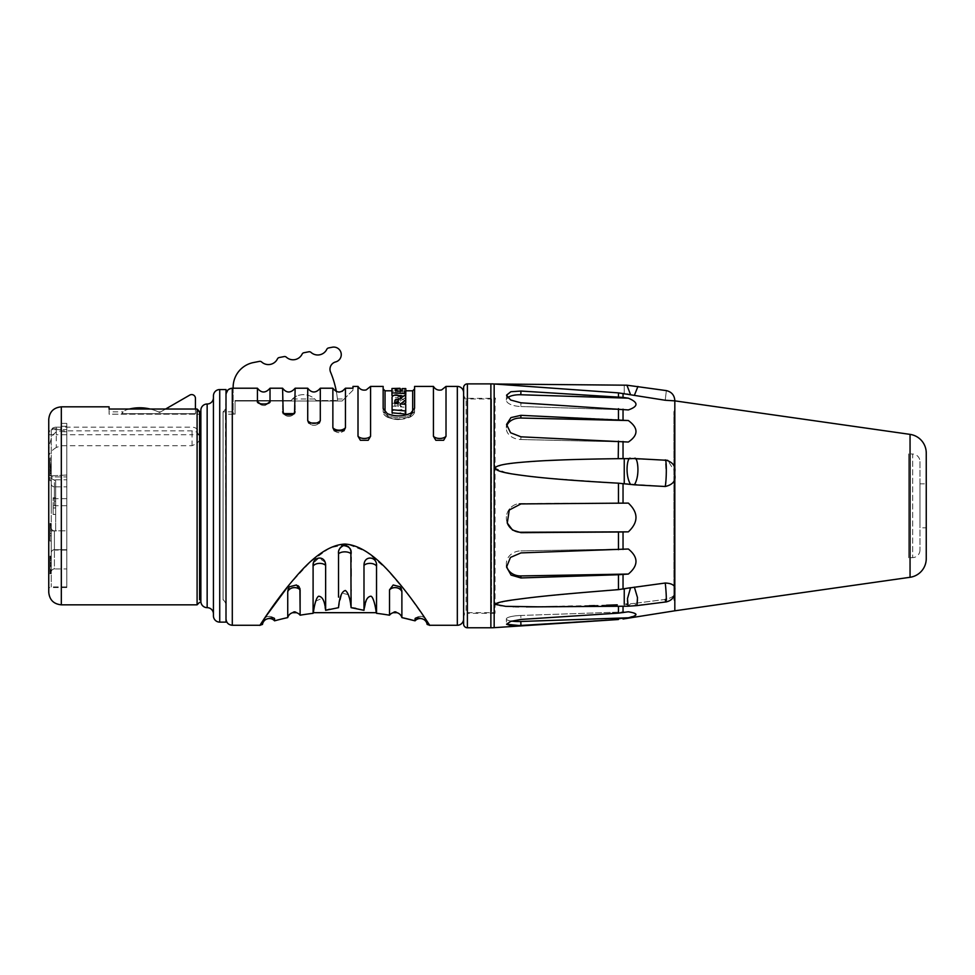 <?xml version="1.0" encoding="UTF-8"?>
<svg xmlns="http://www.w3.org/2000/svg" width="975" height="975" viewBox="0 0 975 975"><rect width="100%" height="100%" fill="white"/><g stroke="black" fill="none" stroke-linecap="round" stroke-linejoin="round"><path stroke-width="0.73" stroke-dasharray="4.88 3.66" d="M51.261 533.544L50.005 533.544L50.005 523.429L50.005 541.028L50.005 523.429L50.005 535.787L50.005 525.683L50.005 533.544L51.261 533.544L51.261 523.429L51.261 533.544L51.261 523.807L51.261 533.544L50.005 533.544M51.261 429.609L51.261 476.921L66.8 476.921L51.261 476.921L51.261 429.609L51.261 586.913L51.261 429.609L66.8 429.609L66.8 586.913L66.8 429.609L66.8 476.921L66.8 429.609L51.261 429.609M51.261 505.83L51.261 480.687L51.261 505.83M51.261 480.687L51.261 463.088L51.261 480.687L50.005 480.687L50.005 463.088L50.005 480.687L55.66 480.687L55.66 505.83L55.66 480.687M51.261 539.163L51.261 527.548L51.261 539.163L50.005 539.163M51.261 571.85L51.261 556.116L51.261 573.714L51.261 571.85L50.005 571.85L50.005 569.595L50.005 571.85L51.261 571.85M51.261 467.793L51.261 458.055L51.261 467.793L50.005 467.793L50.005 458.055L50.005 467.793L51.261 467.793M51.261 476.665L51.261 501.808L51.261 476.665A3.144 3.144 -0 0 0 54.405 479.81L54.405 498.664L54.405 479.81L66.8 479.81L66.8 498.664L66.8 479.81M51.261 527.707L51.261 552.849L51.261 527.707A3.144 3.144 -0 0 0 54.405 530.851L54.405 549.705L54.405 530.851L54.405 549.705L54.405 530.851L66.8 530.851L66.8 549.705L66.8 530.851L66.8 549.705L66.8 530.851L54.405 530.851A3.144 3.144 -0 0 1 51.261 527.707M51.261 572.081L51.261 546.938L51.261 572.081A3.144 3.144 180 0 1 54.405 568.937L54.405 550.083L54.405 568.937L66.8 568.937L66.8 550.083L66.8 568.937M51.261 483.71L51.261 508.852L51.261 483.71A3.144 3.144 -0 0 0 54.405 486.854L54.405 505.708L54.405 486.854L66.8 486.854L66.8 505.708L66.8 486.854M66.8 431.791L66.8 587.547L66.8 423.382L66.8 431.791L61.328 431.791L61.328 428.72L48.75 428.72L48.75 587.547L48.75 428.72L48.75 475.971L66.8 475.032L66.8 423.382L66.8 475.032L48.75 475.971L48.75 428.72L61.328 428.72L61.328 431.791L61.328 426.27L61.328 431.791L66.8 431.791M66.8 426.27L61.328 426.27L61.328 423.382L66.8 423.382L61.328 423.382L61.328 426.27L66.8 426.27M61.328 423.382L61.328 428.72L61.328 423.382M48.75 419.396L48.75 592.264M56.294 447.464C51.724 450.316 49.201 453.399 48.75 456.714C48.482 448.244 49.908 440.907 53.04 434.716L56.294 431.815L61.328 430.84L192.063 430.84L197.096 432.144L198.863 434.716L199.619 440.237L197.096 443.284L192.063 445.709L61.328 445.709L56.294 447.464L56.294 434.716L48.75 434.716L53.04 434.716M199.607 599.783L199.607 411.596L197.096 409.025L109.09 409.025L109.09 406.831M109.09 411.877L109.09 414.192L109.09 411.877L123.216 411.877L121.704 413.656L195.548 413.656L195.439 412.169L195.548 413.656A10.055 10.055 0 0 1 195.439 412.169L195.439 398.348A3.766 3.766 0 0 0 189.784 395.082L159.608 412.498C161.046 411.669 161.046 411.669 159.608 412.498C161.046 411.669 161.046 411.669 159.608 412.498C157.889 411.657 157.889 411.657 159.608 412.498C157.889 411.657 157.889 411.657 159.608 412.498A43.997 43.997 0 0 0 127.189 409.61A10.055 10.055 0 0 0 121.704 413.656L123.216 411.877M109.09 409.025L109.09 414.192L200.18 414.192L199.607 412.571L200.18 596.347L200.18 414.192L109.09 414.192L109.09 409.025M320.3 388.221C316.327 393.242 312.134 393.242 307.722 388.221L307.722 420.615A7.13 5.082 0 0 0 314.011 423.308A7.13 5.082 0 0 0 320.3 420.615L320.3 388.221L332.865 388.221L336.326 391.45A94.282 94.282 0 0 1 337.557 400.554C337.362 398.47 337.362 398.47 337.557 400.554C337.362 398.47 337.362 398.47 337.557 400.554L316.278 400.554A16.977 16.977 0 0 0 297.058 395.899A16.977 16.977 0 0 1 316.278 400.554C314.242 398.446 314.242 398.446 316.278 400.554C314.242 398.446 314.242 398.446 316.278 400.554L337.557 400.554A94.282 94.282 0 0 0 330.562 372.145A7.544 7.544 0 0 1 335.619 361.932A7.544 7.544 0 0 0 341.079 352.962A7.544 7.544 0 0 0 332.28 347.222L328.587 347.941A2.511 2.511 0 0 0 326.796 349.318A10.055 10.055 0 0 1 311.001 352.389A2.511 2.511 0 0 0 308.831 351.78L303.895 352.743A2.511 2.511 0 0 0 302.116 354.108A10.055 10.055 0 0 1 286.321 357.179A2.511 2.511 0 0 0 284.152 356.582L279.216 357.533A2.511 2.511 0 0 0 277.436 358.91A10.055 10.055 0 0 1 261.641 361.981A2.511 2.511 0 0 0 259.472 361.372L253.5 362.542A25.143 25.143 0 0 0 233.147 387.221L233.147 412.169A10.055 10.055 0 0 1 233.037 413.656L233.147 412.169L233.037 413.656L235.048 414.192L225.444 414.192L226.005 599.783L223.056 599.783L223.056 411.877L223.056 599.783A7.544 7.544 0 0 1 226.005 605.78L226.005 599.783M233.147 411.877L223.056 411.877A7.544 7.544 0 0 0 226.005 405.893L226.005 605.78M200.862 411.877L200.862 599.783L200.862 411.877M199.607 411.596L199.607 412.571L199.607 411.877L195.439 411.877M226.005 405.893L226.005 394.607L225.444 414.192L235.048 414.192L235.048 401.018L342.128 401.018L352.987 390.171L352.987 388.221L345.442 388.221L345.442 427.72A7.13 4.656 0 0 1 339.154 430.182A7.13 4.656 0 0 1 332.865 427.72L332.865 388.221M233.147 388.221L233.147 412.169A10.055 10.055 0 0 1 233.037 413.656L235.048 414.192L235.048 401.018L342.128 401.018C344.87 398.288 344.87 398.288 342.128 401.018C344.87 398.288 344.87 398.288 342.128 401.018L352.987 390.171L352.987 388.221M129.334 409.025A43.997 43.997 0 0 0 127.189 409.61A10.055 10.055 0 0 0 121.704 413.656L195.548 413.656A10.055 10.055 0 0 1 195.439 412.169L195.439 409.025M165.616 409.025L159.608 412.498A43.997 43.997 0 0 0 150.199 409.025M235.048 413.656L235.048 400.554L291.196 400.554C292.902 398.446 292.902 398.446 291.196 400.554C292.902 398.446 292.902 398.446 291.196 400.554A13.199 13.199 0 0 1 297.058 395.899A13.199 13.199 0 0 0 291.196 400.554L235.048 400.554L235.048 413.656M394.132 611.934L395.753 611.788M293.67 611.886L294.974 611.715M313.389 612.678L314.791 604.61M315.766 601.136L322.311 598.187M322.359 598.26L323.737 601.648M324.151 603.062L325.163 607.51M325.431 608.973L325.93 610.228M329.428 609.265L338.532 607.669L341.981 593.141L348.294 594.64M349.16 597.273L350.232 601.916M350.317 602.355L350.683 604.597M350.781 605.243L350.878 605.902M350.89 606.023L351.073 607.51M351.097 601.502L351.378 607.693M355.753 608.315L363.992 610.313L364.382 607.937M365.515 602.891L365.759 602.062M365.991 601.331L367.807 597.358M371.962 597.163L374.376 602.806M374.473 603.159L376.24 612.678M401.883 616.492L401.883 594.08M401.883 592.946L401.883 591.727M351.097 557.139L351.097 553.812A7.057 3.607 180 0 0 344.809 551.85A7.057 3.607 180 0 0 338.532 553.812L338.532 572.983M338.52 576.042L338.532 583.257M338.532 592.629L338.52 597.151M350.866 551.265L350.659 550.4M350.439 549.717L350.147 549.023M349.672 548.169L348.782 547.072M347.843 546.329L346.71 545.756M344.577 545.427L342.908 545.756M341.774 546.329L340.848 547.072M339.958 548.169L339.483 549.023M339.19 549.717L338.532 553.739M351.097 597.151L351.097 591.094M351.097 589.717L351.097 576.188M351.097 568.754L351.097 562.014M376.533 578.273L376.533 566.122C377.557 556.445 364.041 554.629 363.992 565.378L363.992 595.481M363.992 605.536L363.992 610.313M376.533 613.324L376.533 603.013M401.749 590.131L401.359 588.717M400.628 587.425L393.193 584.988L389.513 589.851A7.044 5.692 0 0 1 396.435 587.718A7.044 5.692 0 0 1 401.883 591.788M427.135 624.427L427.135 622.257C429.232 620.648 416.069 615.956 415.058 618.711L415.058 620.831L401.883 617.602M415.058 618.711A6.971 6.874 0 0 1 427.135 622.257L427.111 621.977C424.637 615.993 420.676 614.798 415.216 618.369C420.578 614.762 424.552 615.968 427.111 621.977M429.67 625.267L407.404 593.543L386.319 568.852L366.259 551.558L347.709 544.208L329.879 547.816L310.221 562.063L289.38 584.537M264.688 618.04L262.799 620.892M274.56 620.831L274.56 618.711C273.658 615.956 260.386 620.636 262.494 622.257L262.494 623.098M262.494 622.257A6.971 6.874 0 0 1 274.56 618.711L274.414 618.369C269.039 614.762 265.078 615.968 262.519 621.977C264.981 615.993 268.954 614.798 274.414 618.369M300.117 589.851A7.044 5.692 0 0 0 293.183 587.718A7.044 5.692 0 0 0 287.735 591.788L287.735 617.602M299.898 588.278L299.118 586.743M297.923 585.646L296.437 584.988L289.587 586.743M288.99 587.425L288.259 588.717M300.117 615.201L300.117 611.459M325.638 565.378A7.069 4.363 0 0 0 318.996 563.392A7.069 4.363 0 0 0 313.097 566.122L313.085 611.167M325.138 562.234L318.874 557.992L313.414 563.184M325.638 610.313L325.638 578.273M433.436 386.405L433.436 436.264A7.13 4.144 180 0 0 439.725 438.47A7.13 4.144 180 0 0 446.014 436.264L446.014 386.405M443.637 440.286L435.825 440.286M307.722 388.221L295.157 388.221C291.184 393.242 286.991 393.242 282.579 388.221L270.014 388.221C266.041 393.242 261.848 393.242 257.437 388.221L232.294 388.221L232.294 625.267M257.437 388.221L257.437 401.139A7.13 6.24 0 0 0 263.725 404.454A7.13 6.24 0 0 0 270.014 401.139L269.722 402.053C267.223 404.515 264.006 408.403 257.729 402.053L257.437 401.139C255.852 404.978 271.598 404.978 270.014 401.139L270.014 388.221M282.579 388.221L282.579 411.913A7.13 5.606 0 0 0 288.868 414.887A7.13 5.606 0 0 0 295.157 411.913L294.535 413.607L283.201 413.607L282.579 411.913M295.157 388.221L295.157 411.913M319.288 423.016L308.734 423.016C312.256 426.099 315.766 426.099 319.288 423.016C315.766 426.099 312.256 426.099 308.734 423.016L308.746 423.028M343.968 430.792L334.34 430.792C337.545 433.253 340.763 433.253 343.968 430.792C340.763 433.253 337.545 433.253 334.34 430.792M358.008 386.405L358.008 436.264A7.13 4.144 180 0 0 364.297 438.47A7.13 4.144 180 0 0 370.585 436.264L370.585 386.405M368.209 440.286L360.397 440.286M383.151 386.405L383.151 408.501L387.355 413.668C395.143 416.776 402.931 416.63 410.707 413.229L414.582 408.22L414.582 388.915L414.582 411.316L410.707 415.118C402.931 418.263 395.143 418.409 387.355 415.545L383.151 411.596L387.355 415.545C395.143 418.409 402.931 418.263 410.707 415.118L414.582 411.316C414.814 413.083 413.473 414.923 410.56 416.849A1.889 0.853 -114.3 0 0 410.707 415.118L410.707 413.229L410.707 415.118A1.889 0.853 65.7 0 1 410.548 416.849L399.25 419.457C397.386 419.884 393.461 419.165 387.477 417.288A1.889 0.78 112.1 0 1 387.355 415.545A1.889 0.78 -67.9 0 0 387.502 417.288C384.369 415.496 382.931 413.595 383.151 411.596L383.151 408.501L383.151 411.596C382.59 413.047 384.04 414.948 387.477 417.288C392.681 419.031 396.472 419.762 398.86 419.457C404.113 419.116 408.013 418.238 410.56 416.849C413.461 415.033 414.802 413.181 414.582 411.316L414.582 386.405M398.214 406.599L398.214 403.687L398.214 406.599L394.875 406.283L394.875 403.394L394.875 406.283M400.859 391.694L396.569 391.475L400.859 391.158L400.859 389.171L396.569 388.952L400.859 389.171M388.184 416.995L385.04 413.12L388.184 416.995C395.399 419.811 402.59 419.677 409.78 416.593C402.59 419.677 395.399 419.811 388.184 416.995A1.889 0.78 112.1 0 1 387.502 417.288A1.889 0.78 -67.9 0 0 388.184 416.995M412.693 411.938L409.78 416.593L412.693 412.839L412.693 390.804M405.734 414.095L405.734 407.294L400.506 406.855L403.833 404.211M392.096 412.827L392.096 401.408C390.89 396.593 400.969 396.167 400.384 401.164L405.685 397.349L405.685 394.692M405.734 402.821L405.685 397.349M405.697 396.228L403.516 396.106M399.372 395.874L393.559 395.558M391.962 395.472L391.962 391.036L391.962 392.498L405.551 393.888L405.551 389.391L404.272 389.391L404.272 388.452L405.454 388.282M405.795 396.228L405.795 391.121L402.175 391.109L402.224 393.522L400.433 393.449L400.298 391.414L396.862 391.353L396.862 393.291L395.448 393.254L395.448 391.072L391.962 391.036L391.962 388.513L391.962 389.951L405.551 391.316M405.551 393.888L405.551 391.926L404.272 391.926L404.272 390.975L405.454 390.804L402.175 390.817M400.433 390.804L391.962 391.024L391.962 388.513M392.048 413.814L392.048 406.331L399.811 405.6L392.084 400.92L391.999 395.679L405.563 394.924L405.563 398.629L398.007 399.189L405.795 403.955L405.795 412.218L392.048 413.814L392.048 410.682L405.795 409.147L405.795 401.127L398.007 396.472L405.563 395.935L405.563 392.316L391.999 393.059L392.084 398.166L399.811 402.724L392.048 403.431L392.048 410.682M400.506 406.855L400.506 403.955M405.734 407.294L405.734 404.369M392.096 401.408L392.096 398.641M400.384 401.164L400.384 398.409M398.214 403.114L398.214 400.311M394.875 403.357L394.875 400.542M405.795 391.121L405.795 388.598M395.448 391.072L395.448 388.562M395.448 393.254L395.448 390.683M396.862 393.291L396.862 390.719M396.862 391.353L396.862 388.83M400.298 391.414L400.298 388.879M400.433 393.449L400.433 390.878M402.224 393.522L402.224 390.951M391.962 392.498L391.962 389.951M405.551 391.926L405.551 389.391M404.272 391.926L404.272 389.391M404.272 390.975L404.272 388.452M400.859 391.158L400.859 388.635M396.569 391.475L396.569 388.952M405.563 398.629L405.563 395.935M398.007 399.189L398.007 396.472M405.563 394.924L405.563 392.316M391.999 395.679L391.999 393.059M392.084 400.92L392.084 398.166M399.811 405.6L399.811 402.724M392.048 406.331L392.048 403.431M405.795 412.218L405.795 409.147M405.795 403.955L405.795 401.127M383.151 408.501L383.151 411.596L383.151 408.501M226.005 394.607L226.005 618.979L226.078 393.656M227.833 390.097L232.294 388.221M342.128 391.389L339.812 392.011M339.154 392.048L338.496 392.011M226.005 622.123L226.005 389.549M213.44 615.834L213.44 395.826M213.44 397.715L213.44 613.945L213.44 397.715M200.862 601.38L200.862 410.292M192.063 430.84L192.063 434.716L199.607 434.716A7.544 7.544 0 0 0 192.063 427.172L56.294 427.172L56.294 431.815M198.863 434.716L199.607 434.716L199.607 440.237M192.063 445.709L192.063 434.716L56.294 434.716L56.294 427.172A7.544 7.544 0 0 0 48.75 434.716L48.75 456.714M463.612 392.681L463.612 618.979L463.612 392.681M463.612 624L463.612 387.66M542.124 606.791L617.26 604.829M628.351 398.178L520.942 391.048L510.827 391.743L506.549 395.18L510.668 400.03L520.942 402.809L520.808 406.514L520.942 402.809L628.351 409.939C638.515 406.331 638.515 402.419 628.351 398.178L520.808 394.753A14.454 5.874 -177.8 0 0 506.354 400.079A14.454 5.874 -177.8 0 0 520.808 406.514A14.454 5.874 -177.8 0 1 506.354 400.079A14.454 5.874 -177.8 0 1 507.683 397.751M506.659 426.246A14.454 10.737 -177 0 0 506.366 428.025L506.561 424.43L506.366 428.025A14.454 10.737 -177 0 1 520.808 418.031L628.351 420.542C638.515 427.915 638.515 435.082 628.351 442.041L520.808 439.518L520.942 436.812L520.808 439.518A14.454 10.737 -177 0 1 506.366 428.025A14.454 10.737 -177 0 0 520.808 439.518L628.351 442.041L520.942 436.812L510.559 432.742L506.561 424.43L510.949 417.605L520.942 415.326L618.455 419.64L618.455 408.696M634.372 587.121L630.581 587.693L627.083 600.758L628.01 606.206L666.023 601.928L665.243 599.454L666.023 601.928C671.153 600.905 674.078 597.809 674.797 592.629L674.822 591.788C675.492 595.262 672.299 597.809 665.243 599.454L634.372 603.367L665.243 599.454C672.238 597.882 675.419 595.323 674.822 591.788L674.822 589.692C675.541 585.609 672.348 583.379 665.243 583.026L634.372 587.121L637.882 599.844L637.016 605.609L634.372 603.367L630.581 603.793L634.372 603.367L637.004 605.609M625.962 604.232L626.974 604.134M511.619 621.099A14.454 2.998 -2 0 1 506.354 618.991A14.454 2.998 -2 0 1 520.808 615.469A14.454 2.998 -2 0 0 506.354 618.991A14.454 2.998 -2 0 0 520.808 621.477L520.942 625.438L618.455 619.137L628.351 617.797L635.919 614.53M631.252 612.337L633.701 612.995M635.164 613.616L635.822 614.201M628.351 611.788L618.455 613.129L520.942 619.43L520.808 615.469L628.351 611.788L520.808 615.469L520.942 619.43L510.717 621.404L506.549 624.232L506.354 618.991L506.549 624.232M674.822 610.801L674.822 471.705L667.717 460.346M511.595 600.137L539.297 596.688L624.731 588.729M626.34 588.437L628.461 588.071M506.561 565.756A14.454 12.517 -4 0 1 506.378 564.415A14.454 12.517 -4 0 1 520.808 550.887L520.942 552.91L510.449 557.432L506.573 567.097L511.071 575.079L520.942 577.956L628.351 574.056C638.515 565.5 638.515 557.152 628.351 549.01L520.942 552.91L520.808 550.887A14.454 12.517 -4 0 0 506.378 564.415A14.454 12.517 -4 0 0 520.808 575.933L628.351 574.056M507.183 522.722A14.454 14.369 -18.5 0 1 520.808 503.49L509.255 510.035L507.28 523.002L512.521 530.047L520.942 532.667L628.351 531.85C638.515 522.198 638.515 512.606 628.351 503.1L520.808 503.49A14.454 14.369 -18.5 0 0 507.097 522.454A14.454 14.369 -18.5 0 0 520.808 532.253L628.351 531.85M674.822 591.788L674.822 475.093C675.358 481.467 672.177 485.27 665.243 486.501L618.455 483.186L618.455 503.246M618.455 441.127L618.455 458.677L665.243 459.92L666.254 474.886L665.243 486.501M628.351 420.542L618.455 419.64M626.815 394.058L619.235 392.937M674.822 471.705L674.822 400.871L665.243 400.262C666.668 387.66 666.668 387.66 665.243 400.262L628.448 394.339M638.064 386.124L636.931 388.988M635.81 391.792L634.372 395.314M630.581 394.692C624.414 378.727 627.608 386.953 630.581 394.692M616.419 392.73L599.552 391.548M598.394 391.475L535.178 386.965M534.958 386.953L511.327 385.247M510.486 385.186L495.044 384.053M506.415 472.826L495.044 468.195L501.625 465.002L516.506 462.772M516.799 462.735L547.121 460.578M562.941 459.908L574.141 459.53M574.409 459.53L618.223 458.677M618.101 483.161L545.22 477.982M545.159 477.969L519.114 474.983M518.018 474.825L509.438 473.423M512.96 606.657L500.285 605.889L495.044 604.354L505.781 601.087M606.572 605.207L594.421 605.597M589.314 605.755L572.435 606.231M568.523 606.328L564.476 606.413M562.599 606.462L557.225 606.56M545.878 606.755L542.222 606.791M624.244 588.815L624.244 606.231L537.883 606.828M526.354 606.852L518.81 606.779M515.214 606.718L514.178 606.682M520.808 621.477L628.351 617.797M520.808 406.514L628.351 409.939L520.808 406.514M630.581 458.469C624.414 458.872 627.608 482.54 630.581 484.502M634.372 458.543C640.624 458.823 637.333 483.527 634.372 484.819M520.808 550.887L628.351 549.01L520.808 550.887M628.01 606.206L630.581 603.793L628.034 606.206L624.244 606.231L624.244 604.39M665.243 599.454C666.668 607.486 666.668 595.384 665.243 583.026M926.25 483.832L926.25 527.828L919.961 527.828L919.961 483.832L926.25 483.832M919.961 483.832L919.961 527.828M919.961 461.577L919.961 550.083L919.961 461.577A7.544 7.544 0 0 0 912.685 454.033L912.685 557.627L912.685 454.033L908.737 453.899L908.737 557.761L908.737 453.899M919.961 550.083A7.544 7.544 0 0 1 912.685 557.627L908.737 557.761M66.8 550.083L54.405 550.083A3.144 3.144 -0 0 1 51.261 546.938M66.8 549.705L54.405 549.705A3.144 3.144 180 0 0 51.261 552.849A3.144 3.144 180 0 1 54.405 549.705L66.8 549.705M66.8 498.664L54.405 498.664A3.144 3.144 180 0 0 51.261 501.808M66.8 505.708L54.405 505.708A3.144 3.144 180 0 0 51.261 508.852M55.66 505.83L55.66 530.973L55.66 505.83M55.66 497.762L55.66 514.447L55.66 497.762L53.15 497.762L53.15 514.447L53.15 497.762L55.66 497.762M55.66 505.257L55.66 501.162L53.15 501.162L53.15 505.257L53.15 501.162L55.66 501.162L55.66 505.257L53.15 505.257L55.66 505.257M55.66 514.447L53.15 514.447L53.15 507.999L53.15 514.447L55.66 514.447L53.15 514.447M55.66 507.902L53.15 507.902M55.66 514.386L53.15 514.386M55.66 507.999L53.15 507.999M51.261 463.088L50.005 463.088L51.261 463.088M51.261 466.087L50.005 466.087M51.261 468.707L50.005 468.707M51.261 465.709L50.005 465.709M50.005 525.306L51.261 525.306L50.005 525.306M50.005 573.349L50.005 572.593L50.005 573.714L51.261 573.349L50.005 573.349M50.005 568.096L50.005 569.595L50.005 566.609L50.005 568.096L51.261 568.096L50.005 568.096M50.005 565.853L50.005 566.609L50.005 565.476L51.261 565.853M50.005 563.977L50.005 565.476L50.005 562.49L50.005 563.977L51.261 563.977L50.005 563.977M50.005 560.991L50.005 562.49L50.005 560.235L50.005 560.991L51.261 560.991L50.005 560.991M50.005 559.114L50.005 560.235L50.005 558.37L50.005 559.114L51.261 559.114L50.005 559.114M50.005 557.992L51.261 557.992L50.005 557.992M50.005 558.736L50.005 560.235L50.005 557.237L50.005 558.736L51.261 558.736L50.005 558.736M50.005 556.493L50.005 557.237L50.005 556.116L51.261 556.493L50.005 556.493M50.005 541.028L50.005 535.787L50.005 541.028L51.261 541.028L50.005 541.028M50.005 464.795L50.005 465.928L50.005 464.429L51.261 464.795L50.005 464.795M50.005 469.292L50.005 472.668L50.005 469.292L51.261 469.292M50.005 474.167L50.005 472.668L50.005 475.288L50.005 474.167L51.261 474.167L50.005 474.167M50.005 475.654L51.261 475.654L50.005 475.654M50.005 471.169L50.005 472.668L50.005 471.169L51.261 471.169L50.005 471.169M50.005 473.411L50.005 472.668L50.005 473.789L51.261 473.411L50.005 473.411M50.005 466.294L51.261 466.294L50.005 466.294M51.261 529.803L50.005 529.803L51.261 529.803M51.261 528.304L50.005 528.304L51.261 528.304M51.261 527.548L50.005 527.548L51.261 527.548M51.261 526.427L50.005 526.427M51.261 525.683L50.005 525.683L51.261 525.683M51.261 526.049L50.005 526.049L51.261 526.049M51.261 524.55L50.005 524.55L51.261 524.55M51.261 523.807L50.005 523.807L51.261 523.807M51.261 523.429L50.005 523.429L51.261 523.429M55.66 530.973L50.005 530.924M51.261 570.728L50.005 570.728L51.261 570.728M51.261 572.593L50.005 572.593L51.261 572.593M51.261 573.714L50.005 573.714L51.261 573.714M51.261 569.595L50.005 569.595L51.261 569.595M51.261 570.351L50.005 570.351L51.261 570.351M51.261 571.094L50.005 571.094L51.261 571.094M51.261 571.472L50.005 571.472L51.261 571.472M51.261 566.609L50.005 566.609L51.261 566.609M51.261 565.476L50.005 565.476M51.261 563.233L50.005 563.233M51.261 562.49L50.005 562.49L51.261 562.49M51.261 560.235L50.005 560.235L51.261 560.235M51.261 558.37L50.005 558.37L51.261 558.37M51.261 557.237L50.005 557.237L51.261 557.237M51.261 556.116L50.005 556.116L51.261 556.116M51.261 563.611L50.005 563.611M51.261 564.732L50.005 564.732M51.261 535.787L50.005 535.787L51.261 535.787M51.261 466.672L50.005 466.672L51.261 466.672M51.261 458.055L50.005 458.055L51.261 458.055M51.261 459.932L50.005 459.932L51.261 459.932M51.261 465.928L50.005 465.928L51.261 465.928M51.261 464.429L50.005 464.429L51.261 464.429M51.261 467.415L50.005 467.415L51.261 467.415M51.261 470.791L50.005 470.791M51.261 472.668L50.005 472.668L51.261 472.668M51.261 475.288L50.005 475.288L51.261 475.288M51.261 473.789L50.005 473.789L51.261 473.789M51.261 471.534L50.005 471.534M51.261 470.413L50.005 470.413M51.261 469.67L50.005 469.67M51.261 468.548L50.005 468.548M463.612 394.57L463.612 617.09L463.612 394.57A3.766 3.766 0 0 0 467.391 398.348L495.044 398.348L495.044 613.324L495.044 398.994M495.044 613.324L467.391 613.324L467.391 398.348L467.391 613.324A3.766 3.766 0 0 0 463.612 617.09M463.612 615.201L463.612 396.459L463.612 615.201A2.511 2.511 0 0 1 466.123 612.69L466.123 398.97L466.123 612.69L491.266 612.69A2.511 2.511 180 0 0 491.571 612.678L491.571 398.994L491.571 612.678L495.044 612.678M463.612 396.459A2.511 2.511 0 0 0 466.123 398.97L491.266 398.97L491.266 612.69L491.571 398.994M673.896 411.767L674.822 409.683L674.822 601.977L673.896 599.893L673.896 411.767L673.896 599.893L674.822 599.735L674.822 411.938L673.896 411.767M674.822 411.938L674.822 599.735M61.328 445.709L61.328 604.829M61.328 406.831L61.328 430.84M197.096 409.025L197.096 432.144M197.096 443.284L197.096 604.829M363.992 565.378A7.069 4.363 0 0 1 370.634 563.392A7.069 4.363 0 0 1 376.533 566.122M273.89 618.065A6.971 6.874 -0 0 0 262.616 621.636M457.324 386.405L457.324 625.267M412.693 412.839A1.889 1.523 0 0 0 414.582 411.316A1.889 1.523 180 0 1 412.693 412.839M385.04 390.804L385.04 412.242M385.04 413.12A1.889 1.523 180 0 1 383.151 411.596A1.889 1.523 0 0 0 385.04 413.12M409.78 416.593A1.889 0.853 -114.3 0 0 410.536 416.849A1.889 0.853 65.7 0 1 409.78 416.593M387.355 413.668L387.355 415.545L387.355 413.668M219.728 622.123L219.728 389.549M207.151 607.657L207.151 404.003M467.391 627.778L467.391 383.882M490.876 627.778L490.876 383.882M618.455 613.129L618.455 606.267M623.037 612.617L623.037 606.243M623.037 589.046L623.037 574.47M623.037 549.437L623.037 531.948M623.037 503.185L623.037 483.6M623.037 458.591L623.037 441.468M623.037 419.981L623.037 409.171M623.037 397.41L623.037 393.425M624.244 393.632C624.244 382.553 624.244 382.553 624.244 393.632M494.167 627.668L494.167 383.992M618.455 396.935L618.455 392.876M618.455 549.693L618.455 531.997M618.455 589.643L618.455 574.738M624.244 458.555L624.244 483.758M520.808 394.753L520.942 391.048M520.808 418.031L520.942 415.326M520.942 577.956L520.808 575.933M910.053 434.375L910.053 577.285M260.861 403.918A7.13 6.24 180 0 0 266.589 403.918M427.001 621.636A6.971 6.874 -0 0 0 415.728 618.065M66.8 587.547L48.75 587.547M158.316 411.877L160.68 411.877M292.488 398.994L314.73 398.994M337.411 398.994L344.187 398.994M399.982 390.804L391.962 390.804M294.535 413.607C290.757 417.288 286.979 417.288 283.201 413.607L283.201 413.607C286.979 417.288 290.757 417.288 294.535 413.607M506.549 395.18L506.354 400.079L506.549 395.18M506.573 567.097L506.378 564.415L506.573 567.097M257.729 402.053C260.228 404.515 263.445 408.403 269.722 402.053M393.193 584.988L400.043 586.743L393.193 584.988M66.8 586.913L51.261 586.913"/><path stroke-width="1.46" d="M48.75 592.264L48.75 419.396C49.493 411.767 53.686 407.574 61.328 406.831L61.328 604.829C53.686 604.086 49.493 599.893 48.75 592.264M61.328 604.829L197.096 604.829L197.096 409.025L109.09 409.025L109.09 406.831L61.328 406.831M200.862 599.783L199.607 599.783L199.607 411.596L200.862 411.877M200.18 414.192L199.607 596.347L200.18 414.192M150.199 409.025A43.997 43.997 0 0 0 129.334 409.025M195.439 409.025L195.439 398.348A3.766 3.766 0 0 0 189.784 395.082L165.616 409.025M360.397 440.286L368.209 440.286L370.585 436.264A7.13 4.144 0 0 1 364.297 438.47A7.13 4.144 0 0 1 358.008 436.264L360.397 440.286L358.008 436.264L358.008 386.405L352.987 386.405L352.987 388.221L345.442 388.221C341.031 393.242 336.838 393.242 332.865 388.221L320.3 388.221C315.888 393.242 311.695 393.242 307.722 388.221L295.157 388.221C290.745 393.242 286.553 393.242 282.579 388.221L270.014 388.221C265.602 393.242 261.41 393.242 257.437 388.221L232.294 388.221C228.467 388.611 226.371 390.743 226.005 394.607M197.096 409.025L199.607 411.596M396.91 612.678C395.704 611.569 394.485 611.569 393.278 612.678L396.91 612.678A7.044 7.044 0 0 1 401.883 617.602L401.883 616.492M295.937 612.263L296.339 612.678C295.169 611.569 293.95 611.569 292.707 612.678A7.044 7.044 0 0 0 287.735 617.602L287.735 591.788L288.99 587.425M363.992 610.313L351.097 607.669C350.147 598.357 348.246 592.629 345.382 590.484C341.713 591.435 339.422 597.163 338.532 607.669L325.638 610.313C324.785 601.173 322.445 596.468 318.593 596.225C315.571 597.894 313.767 609.229 313.389 612.678L376.24 612.678C375.728 607.986 373.644 597.212 371 596.2C367.161 596.566 364.833 601.283 363.992 610.313L363.992 565.378C363.98 554.702 377.581 556.408 376.533 566.122L376.533 613.324A267.272 267.272 0 0 1 389.513 615.201A7.044 7.044 0 0 1 393.278 612.678M314.962 603.903L315.534 601.855M315.547 601.807L315.766 601.136M325.163 607.51L325.431 608.973M325.93 610.228L329.428 609.265M348.526 595.274L349.16 597.273M350.683 604.597L350.781 605.243M351.073 607.51L350.866 551.265M351.378 607.693L355.753 608.315M364.382 607.937L365.296 603.708M365.759 602.062L365.991 601.331M389.513 615.201L389.513 589.851L389.513 615.201M401.883 591.788A7.044 5.692 0 0 0 396.435 587.718A7.044 5.692 0 0 0 389.513 589.851L393.193 584.988L400.043 586.743L401.883 591.788L401.883 617.602A267.272 267.272 0 0 1 415.058 620.831L415.058 618.711L415.058 620.831A6.971 6.971 0 0 1 427.135 624.427L427.135 622.257L427.135 624.427A267.272 267.272 0 0 1 429.67 625.267C431.084 627.51 414.533 600.807 394.936 578.26C376.533 556.237 359.824 544.842 344.821 544.062C329.83 544.818 313.121 556.213 294.694 578.248C275.096 600.783 258.521 627.522 259.959 625.267A267.272 267.272 0 0 1 262.494 624.427L262.494 622.257L262.494 624.427A6.971 6.971 0 0 1 274.56 620.831A267.272 267.272 0 0 1 287.735 617.602L287.735 616.492M401.883 594.08L401.883 592.946M338.532 572.983L338.52 576.042M338.532 583.257L338.532 592.629M338.52 597.151L338.532 553.812C337.996 550.424 339.653 547.682 343.48 545.586C349.172 546.28 351.707 549.023 351.097 553.812A7.057 3.607 0 0 0 344.809 551.85A7.057 3.607 0 0 0 338.532 553.812L338.532 553.739M350.659 550.4L350.439 549.717M350.147 549.023L349.672 548.169M348.782 547.072L347.843 546.329M346.71 545.756L344.577 545.427M342.908 545.756L341.774 546.329M340.848 547.072L339.958 548.169M339.483 549.023L339.19 549.717M351.097 601.502L351.097 597.151M351.097 591.094L351.097 589.717M351.097 576.188L351.097 568.754M351.097 562.014L351.097 557.139M363.992 595.481L363.992 605.536M376.533 603.013L376.533 578.273M401.883 591.727L401.749 590.131M401.359 588.717L400.628 587.425M289.38 584.537L264.688 618.04M262.799 620.892L259.959 625.267L232.294 625.267L232.294 388.221M300.117 611.459L299.898 588.278M299.118 586.743L297.923 585.646M288.259 588.717L287.735 591.788A7.044 5.692 0 0 1 293.183 587.718A7.044 5.692 0 0 1 300.117 589.851L300.117 615.201A267.272 267.272 0 0 1 313.097 613.324L313.097 566.122C312.061 556.445 325.589 554.629 325.638 565.378L325.138 562.234M313.085 611.167L313.097 613.324A7.069 7.069 0 0 1 313.389 612.678M313.414 563.184L313.097 566.122A7.069 4.363 0 0 1 318.996 563.392A7.069 4.363 0 0 1 325.638 565.378L325.638 610.313M325.638 578.273L325.638 565.378M289.587 586.743L296.437 584.988L300.117 589.851M262.616 621.636A6.971 6.874 -0 0 0 262.494 622.257C260.398 620.648 273.548 615.956 274.56 618.711L274.56 620.831M274.414 618.369L274.56 618.711A6.971 6.874 -0 0 0 273.89 618.065M415.728 618.065A6.971 6.874 -0 0 0 415.058 618.711C415.972 615.956 429.232 620.636 427.135 622.257A6.971 6.874 -0 0 0 427.001 621.636M292.707 612.678L296.339 612.678A7.044 7.044 0 0 1 300.117 615.201M368.209 440.286L370.585 436.264L370.585 386.405L383.151 386.405L383.151 408.501L383.151 388.915L383.151 408.501L387.355 413.668C395.143 416.776 402.931 416.63 410.707 413.229L414.582 408.22L414.582 386.405L433.436 386.405L433.436 436.264L435.825 440.286L443.637 440.286L446.014 436.264L446.014 386.405L441.626 389.915C438.08 390.646 435.35 389.476 433.436 386.405M352.987 388.221L352.987 386.405M334.34 430.792L332.865 427.72L334.34 430.792L343.968 430.792L345.442 427.72L345.442 388.221M343.968 430.792L345.442 427.72A7.13 4.656 180 0 1 339.154 430.182A7.13 4.656 180 0 1 332.865 427.72L332.865 388.221M308.734 423.016L307.722 420.615L308.734 423.016L319.288 423.016L320.3 420.615L320.3 388.221M319.239 423.077L320.3 420.615A7.13 5.082 180 0 1 314.011 423.308A7.13 5.082 180 0 1 307.722 420.615L307.722 388.221M282.579 388.221L283.201 413.607L294.535 413.607L295.157 388.221M257.729 402.053L257.437 401.139C255.852 404.978 271.598 404.978 270.014 401.139L270.014 388.221M269.722 402.053L270.014 401.139A7.13 6.24 180 0 1 266.589 403.918M260.861 403.918A7.13 6.24 180 0 1 257.437 401.139L257.437 388.221M463.612 618.979A6.289 6.289 0 0 1 457.324 625.267L429.67 625.267L427.135 624.427L429.67 625.267M457.324 625.267L457.324 386.405L446.014 386.405M435.825 440.286L433.436 436.264A7.13 4.144 0 0 0 439.725 438.47A7.13 4.144 0 0 0 446.014 436.264L443.637 440.286M398.214 403.687L398.214 403.114C396.837 401.688 395.716 401.761 394.875 403.357L394.875 400.542C395.716 398.994 396.837 398.909 398.214 400.311L398.214 403.687L394.875 403.394M405.734 410.95L405.734 414.095L392.096 412.827L392.096 398.641C390.963 393.754 401.054 393.754 400.384 398.409L405.685 394.692L405.734 400.018L400.506 403.955L405.734 404.369L405.734 410.95L392.096 409.732M403.833 404.211L405.734 402.821L405.734 400.018M393.559 395.558L391.962 395.472L391.962 392.852L405.795 393.595L405.697 396.228M403.516 396.106L399.372 395.874M402.175 390.817L400.433 390.804M405.795 393.595L405.795 388.598L402.175 388.598L402.224 390.951L400.433 390.878L400.298 388.879L396.862 388.83L396.862 390.719L395.448 390.683L395.448 388.562L391.962 388.513L399.982 388.282M391.962 392.852L391.962 388.513M402.175 390.951L402.175 388.598M226.078 393.656L227.833 390.097M345.406 388.282L342.128 391.389M339.812 392.011L339.154 392.048M338.496 392.011L336.326 391.45A94.282 94.282 0 0 0 330.562 372.145A7.544 7.544 0 0 1 335.619 361.932A7.544 7.544 0 0 0 341.079 352.962A7.544 7.544 0 0 0 332.28 347.222L328.587 347.941A2.511 2.511 0 0 0 326.796 349.318A10.055 10.055 0 0 1 311.001 352.389A2.511 2.511 0 0 0 308.831 351.78L303.895 352.743A2.511 2.511 0 0 0 302.116 354.108A10.055 10.055 0 0 1 286.321 357.179A2.511 2.511 0 0 0 284.152 356.582L279.216 357.533A2.511 2.511 0 0 0 277.436 358.91A10.055 10.055 0 0 1 261.641 361.981A2.511 2.511 0 0 0 259.472 361.372L253.5 362.542A25.143 25.143 0 0 0 233.147 387.221L233.147 388.221M226.005 622.123L226.005 389.549L219.728 389.549A6.289 6.289 0 0 0 213.44 395.826L213.44 615.834A6.289 6.289 0 0 0 219.728 622.123L226.005 622.123M213.44 613.945A6.289 6.289 0 0 0 207.151 607.657A6.289 6.289 0 0 1 200.862 601.38L200.862 410.292A6.289 6.289 0 0 1 207.151 404.003L207.151 607.657M213.44 397.715A6.289 6.289 0 0 1 207.151 404.003M457.324 386.405A6.289 6.289 0 0 1 463.612 392.681M674.822 400.542C674.432 395.18 671.604 391.877 666.339 390.609L626.949 385.198L494.167 383.992A50.286 50.286 -0 0 0 490.876 383.882L467.391 383.882A3.766 3.766 0 0 0 463.612 387.66L463.612 624A3.766 3.766 0 0 0 467.391 627.778L490.876 627.778A50.286 50.286 180 0 0 494.167 627.668L618.455 619.515L519.297 625.536M628.351 398.178C638.515 402.443 638.515 406.368 628.351 409.939L520.942 402.809L510.668 400.03L506.549 395.18L510.827 391.743L520.942 391.048L623.037 397.41L628.351 398.178L520.808 394.753A14.454 5.874 -177.8 0 0 507.683 397.751M495.044 384.053L618.455 392.876L665.291 400.274M618.455 606.267L618.455 613.129L520.942 619.43L510.717 621.404L506.549 624.232L510.79 625.645L520.942 625.438L520.808 621.477A14.454 2.998 -2 0 1 511.619 621.099M495.044 604.354L505.672 606.34L538.492 606.828L628.034 606.206L627.486 598.577L630.581 587.693L618.455 589.643C542.953 595.579 529.413 597.809 514.629 599.686C502.539 601.307 496.007 602.867 495.044 604.354M618.455 574.738L520.942 577.956L511.071 575.079L506.573 567.097L510.449 557.432L520.942 552.91L628.351 549.01C638.515 557.212 638.515 565.561 628.351 574.056L618.455 574.738L618.455 589.643M618.455 531.997L520.942 532.667L512.521 530.047L507.28 523.002L509.255 510.035L520.942 503.917L628.351 503.1C638.515 512.679 638.515 522.271 628.351 531.85L618.455 531.997L618.455 549.693M667.717 460.346L634.372 458.543L618.455 458.677C556.213 459.457 533.886 461.151 518.152 462.601C503.795 463.954 496.092 465.745 495.068 467.976C495.41 470.413 502.296 472.582 515.751 474.484C531.241 476.702 552.862 479.505 618.455 483.186L618.101 483.161M628.351 420.542C638.515 427.976 638.515 435.13 628.351 442.041L520.942 436.812L510.559 432.742L506.561 424.43L510.949 417.605L520.942 415.326L628.351 420.542L520.808 418.031A14.454 10.737 -177 0 0 506.659 426.246M665.267 583.013L665.243 583.026C672.275 583.355 675.468 585.585 674.822 589.692L674.822 610.801L910.053 577.285L910.053 434.375L674.822 400.859L665.243 400.262C666.668 387.66 666.668 387.66 665.243 400.262M665.243 486.501C666.668 479.103 666.668 459.53 665.243 459.92C672.457 461.882 675.651 465.818 674.822 471.705L674.822 475.093C675.87 480.943 672.677 484.746 665.243 486.501L634.372 484.819C640.624 474.959 637.333 455.325 634.372 458.543M674.822 400.871L674.822 471.705M618.455 503.246L618.455 483.186L634.372 484.819M665.243 599.454C666.668 607.486 666.668 595.384 665.243 583.026L628.461 588.071M674.822 409.683L674.822 601.977M674.822 591.788L674.797 592.629C674.078 597.809 671.153 600.905 666.023 601.928L637.004 605.609L637.479 597.565L634.372 587.121M618.455 613.129L628.351 611.788L631.252 612.337M520.808 621.477L628.351 617.797C638.515 615.457 638.515 613.458 628.351 611.788M628.351 617.797L623.037 618.638M633.701 612.995L635.164 613.616M626.974 604.134L625.962 604.232M624.731 588.729L626.34 588.437M628.448 394.339L626.815 394.058M634.372 395.314C640.624 379.811 637.333 388.026 634.372 395.314M636.931 388.988L635.81 391.792M630.581 394.692C624.414 378.727 627.608 386.953 630.581 394.692M618.455 396.935L618.455 392.876L616.419 392.73M599.552 391.548L598.394 391.475M511.327 385.247L510.486 385.186M547.121 460.578L562.941 459.908M618.223 458.677L618.455 441.127M519.114 474.983L518.018 474.825M509.438 473.423L506.415 472.826M505.781 601.087L511.229 600.198M617.26 604.829L606.572 605.207M594.421 605.597L589.314 605.755M572.435 606.231L568.523 606.328M564.476 606.413L562.599 606.462M557.225 606.56L545.878 606.755M537.883 606.828L526.354 606.852M518.81 606.779L515.214 606.718M514.178 606.682L512.96 606.657M519.261 625.536L506.549 624.232M506.561 565.756A14.454 12.517 -4 0 0 520.808 575.933L628.351 574.056M628.351 531.85L520.808 532.253A14.454 14.369 -18.5 0 1 507.183 522.722M630.581 484.502C624.414 474.24 627.608 455.654 630.581 458.469M910.053 434.375A18.854 18.854 0 0 1 926.25 453.046L926.25 558.614L926.25 453.046M910.053 577.285A18.854 18.854 180 0 0 926.25 558.614M926.25 483.832L926.25 527.828M495.044 398.994L495.044 398.348M376.24 612.678A7.069 7.069 0 0 1 376.533 613.324M376.533 566.122A7.069 4.363 0 0 0 370.634 563.392A7.069 4.363 0 0 0 363.992 565.378M414.582 388.915L412.693 390.804L412.693 411.938M385.04 412.242L385.04 390.804L383.151 388.915M219.728 389.549L219.728 622.123M490.876 383.882L490.876 627.778M467.391 383.882L467.391 627.778M494.167 383.992L494.167 627.668M618.455 408.696L618.455 419.64M520.942 391.048L520.808 394.753M623.037 441.468L623.037 458.591M623.037 393.425L623.037 397.41M623.037 409.171L623.037 419.981M520.942 415.326L520.808 418.031M623.037 483.6L623.037 503.185M623.037 531.948L623.037 549.437M623.037 574.47L623.037 589.046M623.037 606.243L623.037 612.617M624.244 393.632C624.244 382.553 624.244 382.553 624.244 393.632M624.244 604.39L624.244 588.815M520.808 575.933L520.942 577.956M624.244 483.758L624.244 458.555M282.579 411.913A7.13 5.606 180 0 0 288.868 414.887A7.13 5.606 180 0 0 295.157 411.913M415.058 620.831L401.883 617.602M412.693 390.804L405.795 390.804M391.962 390.804L385.04 390.804M370.585 386.405L366.198 389.915C362.651 390.646 359.921 389.476 358.008 386.405M232.294 625.267C228.479 624.89 226.383 622.793 226.005 618.979M197.096 604.829L199.607 602.318M674.822 610.801L623.037 619.003M637.016 605.609L628.022 606.206"/></g></svg>
